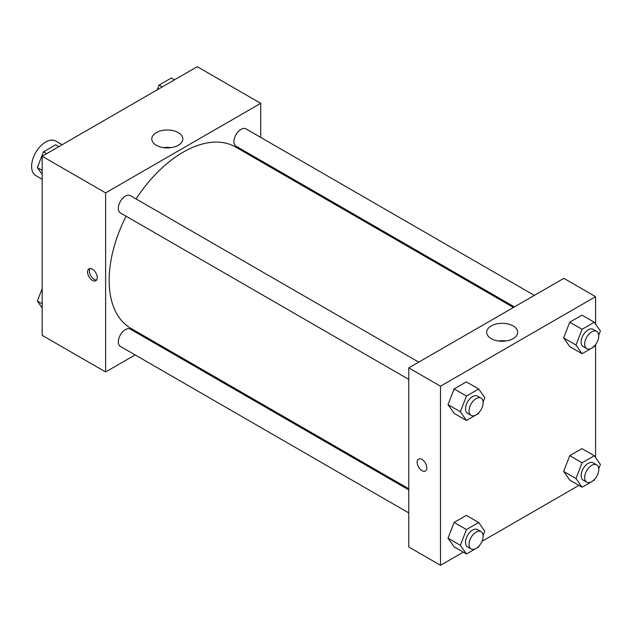 <?xml version="1.0" encoding="UTF-8"?>
<svg xmlns="http://www.w3.org/2000/svg" width="632" height="632" viewBox="0 0 632 632"><rect width="100%" height="100%" fill="white"/><g stroke="black" fill="none" stroke-linecap="round" stroke-linejoin="round"><path stroke-width="0.95" d="M62.118 144.728L55.671 141.007A19.94 11.51 120 0 0 40.306 146.355A19.94 11.51 120 0 0 31.6 166.421A19.94 11.51 120 0 0 35.732 175.546L42.178 179.267M135.137 354.931L105.623 371.964L42.178 335.331L42.178 156.246L197.271 66.7L260.724 103.332L260.724 137.405M260.724 160.425L260.724 161.539M156.333 132.609A15.524 8.959 180 0 1 173.247 130.666A15.524 8.959 180 0 1 182.83 138.945A15.524 8.959 180 0 1 167.314 147.904A15.524 8.959 180 0 1 151.791 138.945A15.524 8.959 180 0 1 156.333 132.609M105.623 371.964L105.623 192.879L42.178 156.246M105.623 192.879L260.724 103.332M171.075 147.635A15.524 8.959 0 0 0 163.546 147.635M92.406 280.387A6.857 3.958 60 0 1 87.927 274.343A6.857 3.958 60 0 1 88.978 268.853A6.857 3.958 60 0 1 95.835 272.811A6.857 3.958 60 0 1 95.835 280.727A6.857 3.958 60 0 1 92.406 280.387M89.989 268.545A6.857 3.958 -120 0 0 94.184 279.36A6.857 3.958 -120 0 0 96.601 280.008M156.033 342.86L155.077 343.421M418.739 362.136L130.35 195.636A9.97 5.759 120 0 0 120.38 201.395A9.97 5.759 120 0 0 120.38 212.905L408.77 379.405M408.77 489.887L130.35 329.146A9.97 5.759 120 0 0 122.663 331.816A9.97 5.759 120 0 0 118.31 341.849A9.97 5.759 120 0 0 120.38 346.407L408.77 512.915M534.356 295.389L245.967 128.889A9.97 5.759 120 0 0 238.288 131.559A9.97 5.759 120 0 0 233.935 141.592A9.97 5.759 120 0 0 235.997 146.158L514.416 306.899M126.084 216.199A104.683 60.443 120 0 0 109.146 280.387A104.683 60.443 120 0 0 130.832 328.308L408.77 488.773M513.453 307.452L235.515 146.987A104.683 60.443 120 0 0 136.054 198.93M463.296 552.139L440.496 565.3L408.77 546.988L408.77 367.895L563.87 278.349L595.589 296.669L595.589 324.09M481.987 541.347L578.912 485.384M448.025 404.654L454.132 413.344L448.025 404.654L454.132 388.925L448.025 404.654L460.357 411.78L466.463 396.043L478.677 388.996L484.784 397.678L483.117 401.968M466.337 381.87L454.132 388.925L466.337 381.87L478.677 388.996M563.641 337.907L569.748 346.589L563.641 337.907L569.748 322.17L563.641 337.907L575.981 345.025L582.08 329.296L594.293 322.241L600.4 330.931L598.733 335.221M581.953 315.123L569.748 322.17L581.953 315.123L594.293 322.241M563.641 471.409L569.748 480.099L563.641 471.409L569.748 455.672L563.641 471.409L575.981 478.535L582.08 462.798L594.293 455.751L600.4 464.433L598.733 468.723M581.953 448.625L569.748 455.672L581.953 448.625L594.293 455.751M440.496 565.3L440.496 386.207L595.589 296.669M595.589 344.574L595.589 457.592M448.025 538.164L454.132 546.846L448.025 538.164L454.132 522.427L448.025 538.164L460.357 545.282L466.463 529.553L478.677 522.498L484.784 531.188L483.117 535.478M466.337 515.38L454.132 522.427L466.337 515.38L478.677 522.498M491.206 338.618A15.524 8.959 180 0 1 486.656 332.282A15.524 8.959 180 0 1 502.179 323.315A15.524 8.959 180 0 1 517.703 332.282A15.524 8.959 180 0 1 508.12 340.561A15.524 8.959 180 0 1 491.206 338.618M440.496 386.207L408.77 367.895M426.837 467.87A6.857 3.958 60 0 1 425.415 471.006A6.857 3.958 60 0 1 418.558 467.048A6.857 3.958 60 0 1 418.558 459.132A6.857 3.958 60 0 1 423.843 460.973A6.857 3.958 60 0 1 426.837 467.87M505.94 340.972A15.524 8.959 0 0 0 498.419 340.972M418.558 459.132A6.857 3.958 -120 0 0 418.566 467.048A6.857 3.958 -120 0 0 425.415 471.006M479.048 412.451L478.677 413.415L466.463 420.462L460.357 411.78M481.078 398.128L477.555 396.098A9.97 5.759 120 0 0 469.876 398.768A9.97 5.759 120 0 0 465.523 408.801A9.97 5.759 120 0 0 467.585 413.368L471.109 415.398A9.97 5.759 120 0 0 481.078 409.647A9.97 5.759 120 0 0 481.078 398.128A9.97 5.759 120 0 0 473.4 400.799A9.97 5.759 120 0 0 469.047 410.832A9.97 5.759 120 0 0 471.109 415.398M466.463 420.462L454.132 413.344M466.463 396.043L454.132 388.925M594.673 345.696L594.293 346.668L582.08 353.715L575.981 345.025M596.703 331.381L593.172 329.343A9.97 5.759 120 0 0 585.493 332.013A9.97 5.759 120 0 0 581.14 342.046A9.97 5.759 120 0 0 583.202 346.613L586.733 348.651A9.97 5.759 120 0 0 596.703 342.892A9.97 5.759 120 0 0 596.703 331.381A9.97 5.759 120 0 0 589.016 334.052A9.97 5.759 120 0 0 584.663 344.085A9.97 5.759 120 0 0 586.733 348.651M582.08 353.715L569.748 346.589M582.08 329.296L569.748 322.17M479.048 545.953L478.677 546.917L466.463 553.972L460.357 545.282M481.078 531.638L477.555 529.6A9.97 5.759 120 0 0 469.876 532.27A9.97 5.759 120 0 0 465.523 542.303A9.97 5.759 120 0 0 467.585 546.87L471.109 548.908A9.97 5.759 120 0 0 481.078 543.149A9.97 5.759 120 0 0 481.078 531.638A9.97 5.759 120 0 0 473.4 534.309A9.97 5.759 120 0 0 469.047 544.342A9.97 5.759 120 0 0 471.109 548.908M466.463 553.972L454.132 546.846M466.463 529.553L454.132 522.427M594.673 479.206L594.293 480.17L582.08 487.217L575.981 478.535M596.703 464.883L593.172 462.845A9.97 5.759 120 0 0 585.493 465.523A9.97 5.759 120 0 0 581.14 475.556A9.97 5.759 120 0 0 583.202 480.115L586.733 482.153A9.97 5.759 120 0 0 596.703 476.394A9.97 5.759 120 0 0 596.703 464.883A9.97 5.759 120 0 0 589.016 467.554A9.97 5.759 120 0 0 584.663 477.587A9.97 5.759 120 0 0 586.733 482.153M582.08 487.217L569.748 480.099M582.08 462.798L569.748 455.672M42.178 174.408L37.367 167.567L43.474 151.83L55.679 144.783L58.855 146.616M42.178 170.34L37.367 167.567M46.642 153.663L43.474 151.83M157.257 89.799L159.09 85.083L171.304 78.028L174.471 79.861M162.266 86.908L159.09 85.083M42.178 307.91L37.367 301.069L42.178 288.682M42.178 303.85L37.367 301.069"/></g></svg>
